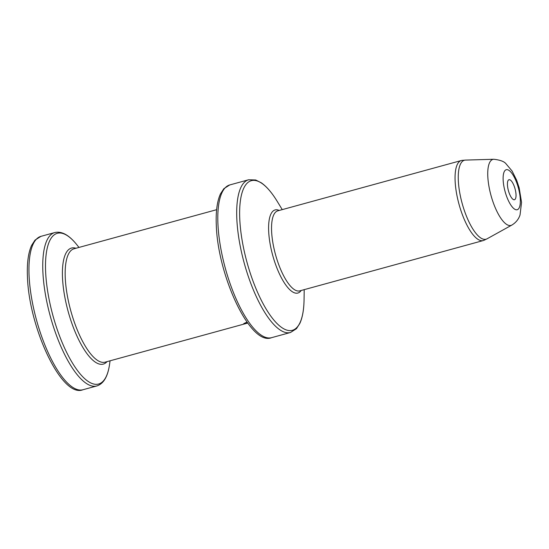 <?xml version="1.0" encoding="UTF-8"?>
<svg xmlns="http://www.w3.org/2000/svg" width="549" height="549" viewBox="0 0 549 549"><rect width="100%" height="100%" fill="white"/><g stroke="black" fill="none" stroke-linecap="round" stroke-linejoin="round"><path stroke-width="0.82" d="M511.853 225.069L487.093 238.794A40.935 13.595 -105.3 0 1 469.326 222.633A40.935 13.595 -105.3 0 1 458.312 180.367A40.935 13.595 -105.3 0 1 465.511 160.088L493.812 159.265C500.16 159.985 504.222 161.495 506.013 163.794L512.114 171.062L516.671 180.264L519.155 187.772L521.55 202.389L520.04 214.947C519.272 217.287 517.35 221.775 511.853 225.069A34.23 11.371 -105.3 0 1 497.003 211.557A34.23 11.371 -105.3 0 1 487.793 176.215A34.23 11.371 -105.3 0 1 493.812 159.265M507.441 184.821A10.376 3.445 -105.3 0 1 507.53 182.371A10.376 3.445 -105.3 0 1 512.018 181.829A10.376 3.445 -105.3 0 1 516.019 194.634A10.376 3.445 -105.3 0 1 511.867 198.196A10.376 3.445 -105.3 0 1 507.441 184.821M216.635 209.691L74.026 248.786A58.777 19.524 -105.3 0 0 65.249 277.67A58.777 19.524 -105.3 0 0 80.154 336.462A58.777 19.524 -105.3 0 0 105.113 362.162L247.716 323.059L243.756 323.615L247.016 322.091M486.469 239.083L484.067 240.249A41.491 13.78 -105.3 0 1 483.257 240.558A41.491 13.78 -105.3 0 1 457.955 200.124A41.491 13.78 -105.3 0 1 455.121 180.916A41.491 13.78 -105.3 0 1 461.318 160.528A41.491 13.78 -105.3 0 1 462.162 160.377L464.831 160.157M503.145 179.914A20.745 6.89 -105.3 0 1 510.968 172.201A20.745 6.89 -105.3 0 1 520.315 199.541A20.745 6.89 -105.3 0 1 512.498 207.254A20.745 6.89 -105.3 0 1 503.145 179.914M483.257 240.558L299.74 290.874A41.491 13.78 -105.3 0 1 282.124 272.729A41.491 13.78 -105.3 0 1 271.604 231.232A41.491 13.78 -105.3 0 1 277.794 210.843L461.318 160.528M301.181 290.476A43.09 14.315 -105.3 0 1 281.898 278.755A43.09 14.315 -105.3 0 1 268.66 231.102A43.09 14.315 -105.3 0 1 279.242 210.452M304.201 289.652L304.071 299.397A77.581 25.769 -105.3 0 1 272.887 318.859A77.581 25.769 -105.3 0 1 239.755 218.79A77.581 25.769 -105.3 0 1 277.176 201.305C271.892 192.658 266.594 186.488 261.269 182.783L255.683 179.99L248.642 179.763A79.18 26.297 74.7 0 0 236.818 218.66A79.18 26.297 -105.3 0 0 256.891 297.86A79.18 26.297 -105.3 0 0 290.51 332.481L271.618 337.662A79.18 26.297 -105.3 0 1 237.998 303.041A79.18 26.297 -105.3 0 1 217.926 223.841A79.18 26.297 -105.3 0 1 229.743 184.944L248.642 179.763M75.954 248.258A60.164 19.984 74.7 0 0 62.497 277.609A60.164 19.984 -105.3 0 0 80.278 342.844A60.164 19.984 -105.3 0 0 107.041 361.633M110.068 360.803L109.587 364.193A78.143 25.954 -105.3 0 1 75.741 368.104A78.143 25.954 -105.3 0 1 45.622 271.693A78.143 25.954 -105.3 0 1 76.846 244.758C69.05 235.006 61.68 230.944 54.742 232.563A79.523 26.414 74.7 0 0 42.87 271.638A79.523 26.414 -105.3 0 0 63.032 351.182A79.523 26.414 -105.3 0 0 96.796 385.954L82.995 389.735A79.523 26.414 -105.3 0 1 49.232 354.963A79.523 26.414 -105.3 0 1 29.07 275.42A79.523 26.414 -105.3 0 1 40.942 236.351L54.742 232.563M304.071 299.397C303.933 309.526 302.526 317.542 299.829 323.436L296.453 328.693L290.51 332.481M282.255 209.622L277.176 201.305M271.618 337.662C250.44 346.426 217.795 275.845 216.306 225.275C215.73 211.763 217.109 201.332 220.43 193.962L223.841 188.691L229.743 184.944M109.587 364.193C107.858 376.559 103.596 383.813 96.796 385.954M78.981 247.427L76.846 244.758M82.995 389.735C61.735 398.526 28.946 327.636 27.45 276.847C26.874 263.28 28.26 252.801 31.595 245.403L35.019 240.105L40.942 236.351"/></g></svg>
